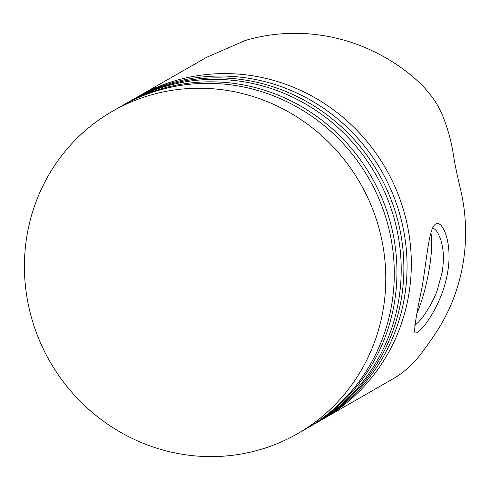 <?xml version="1.0" encoding="UTF-8"?>
<svg xmlns="http://www.w3.org/2000/svg" width="490" height="490" viewBox="0 0 490 490"><rect width="100%" height="100%" fill="white"/><g stroke="black" fill="none" stroke-linecap="round" stroke-linejoin="round"><path stroke-width="0.73" d="M320.956 420.236A185.882 178.948 -119.8 0 0 323.094 419.036A185.882 178.948 -119.8 0 0 385.881 168.768A185.882 178.948 -119.8 0 0 138.186 96.518A185.882 178.948 -119.8 0 0 136.067 97.755M323.094 419.036L395.877 377.165C405.616 370.906 413.811 363.353 420.457 354.509C424.42 349.499 429.693 342.081 436.278 332.257A185.882 178.948 60.2 0 0 460.496 189.067C457.593 177.209 455.357 166.649 453.801 157.376C451.425 140.961 447.101 125.654 440.816 111.463C434.489 98.282 424.407 86.081 410.571 74.878A185.882 178.948 -119.8 0 0 245.263 40.492L206.443 57.391L138.186 96.518M447.578 272.55C441.864 308.112 416.169 339.074 414.712 331.981C414.381 326.873 416.757 312.326 421.841 288.328C426.79 260.582 428.56 230.129 434.826 224.732C441.502 217.438 453.189 241.882 447.578 272.55M414.767 325.403C418.693 322.102 422.215 319.002 429.779 306.281C433.105 300.235 435.537 295.103 437.062 290.882L442.17 272.256C444.093 259.161 443.787 249.967 440.847 240.002C438.115 232.407 435.463 228.585 432.884 228.53L432.437 228.469M430.888 232.897A49.87 10.259 -78.2 0 1 429.142 269.543A49.87 10.259 -78.2 0 1 417.204 312.608M297.553 433.681L306.066 428.799A185.882 178.948 -119.8 0 0 368.854 178.532A185.882 178.948 -119.8 0 0 121.153 106.281L112.639 111.163A185.882 178.948 -119.8 0 0 27.452 300.113A185.882 178.948 -119.8 0 0 174.581 452.846A185.882 178.948 -119.8 0 0 297.553 433.681A185.882 178.948 -119.8 0 0 360.34 183.413A185.882 178.948 -119.8 0 0 112.639 111.163M314.31 424.058A185.882 178.948 -119.8 0 0 315.646 423.305L318.837 421.474A185.882 178.948 -119.8 0 0 381.624 171.212A185.882 178.948 -119.8 0 0 133.929 98.962L130.732 100.793A185.882 178.948 -119.8 0 0 129.409 101.559M315.646 423.305A185.882 178.948 -119.8 0 0 378.433 173.043A185.882 178.948 -119.8 0 0 130.732 100.793M307.395 428.027A185.882 178.948 -119.8 0 0 308.731 427.268L312.988 424.83A185.882 178.948 -119.8 0 0 375.769 174.569A185.882 178.948 -119.8 0 0 128.074 102.318L123.817 104.756A185.882 178.948 -119.8 0 0 122.488 105.528M308.731 427.268A185.882 178.948 -119.8 0 0 371.512 177.006A185.882 178.948 -119.8 0 0 123.817 104.756"/></g></svg>
